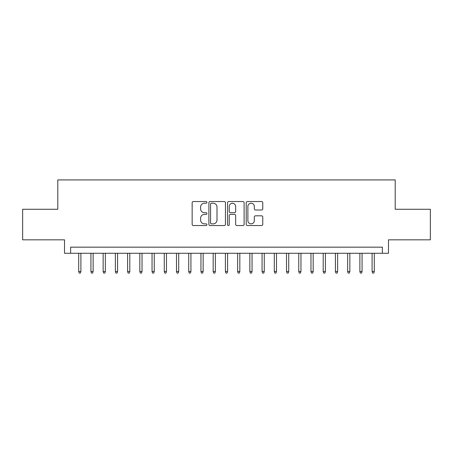 <?xml version="1.0" encoding="UTF-8"?>
<svg xmlns="http://www.w3.org/2000/svg" width="453" height="453" viewBox="0 0 453 453"><rect width="100%" height="100%" fill="white"/><g stroke="black" fill="none" stroke-linecap="round" stroke-linejoin="round"><path stroke-width="0.68" d="M206.942 202.383A0.838 0.838 0 0 0 206.098 201.54L193.352 201.54A1.2 1.2 0 0 0 192.151 202.74L192.151 224.343A1.2 1.2 0 0 0 193.352 225.543L206.098 225.543A0.838 0.838 0 0 0 206.942 224.699A0.838 0.838 0 0 0 206.098 223.861L204.45 223.861A3.839 3.839 0 0 1 200.611 220.022L200.611 218.221A3.839 3.839 0 0 1 204.45 214.382L206.098 214.382A0.838 0.838 0 0 0 206.942 213.544A0.838 0.838 0 0 0 206.098 212.7L204.45 212.7A3.839 3.839 0 0 1 200.611 208.861L200.611 207.061A3.839 3.839 0 0 1 204.45 203.221L206.098 203.221A0.838 0.838 0 0 0 206.942 202.383M261.568 209.999A1.2 1.2 0 0 0 262.768 208.799L262.768 202.74A1.2 1.2 0 0 0 261.568 201.54L247.412 201.54A1.2 1.2 0 0 0 246.211 202.74L246.211 224.343A1.2 1.2 0 0 0 247.412 225.543L261.568 225.543A1.2 1.2 0 0 0 262.768 224.343L262.768 217.021A1.2 1.2 0 0 0 261.568 215.821L255.509 215.821A1.2 1.2 0 0 0 254.309 217.021L254.309 220.651A3.211 3.211 0 0 1 251.098 223.861A3.211 3.211 0 0 1 247.887 220.651L247.887 206.432A3.211 3.211 0 0 1 251.098 203.221A3.211 3.211 0 0 1 254.309 206.432L254.309 208.799A1.2 1.2 0 0 0 255.509 209.999L261.568 209.999M382.366 253.272L388.481 253.272L388.481 239.824L430.35 239.824L430.35 209.263L395.203 209.263L395.203 179.926L57.797 179.926L57.797 209.263L22.65 209.263L22.65 239.824L64.519 239.824L64.519 253.272L382.366 253.272L382.366 247.162L70.634 247.162L70.634 253.272M225.452 202.74A1.2 1.2 0 0 0 224.252 201.54L210.09 201.54A1.2 1.2 0 0 0 208.89 202.74L208.89 224.343A1.2 1.2 0 0 0 210.09 225.543L224.252 225.543A1.2 1.2 0 0 0 225.452 224.343L225.452 202.74M228.748 201.54L242.91 201.54A1.2 1.2 0 0 1 244.11 202.74L244.11 224.343A1.2 1.2 0 0 1 242.91 225.543L236.851 225.543A1.2 1.2 0 0 1 235.651 224.343L235.651 215.583A1.2 1.2 0 0 0 234.45 214.382L230.43 214.382A1.2 1.2 0 0 0 229.229 215.583L229.229 224.699A0.838 0.838 0 0 1 228.391 225.543A0.838 0.838 0 0 1 227.548 224.699L227.548 202.74A1.2 1.2 0 0 1 228.748 201.54M211.409 203.221A0.838 0.838 0 0 0 210.571 204.06L210.571 223.023A0.838 0.838 0 0 0 211.409 223.861L213.148 223.861A3.839 3.839 0 0 0 216.993 220.022L216.993 207.061A3.839 3.839 0 0 0 213.148 203.221L211.409 203.221M235.651 206.494A3.211 3.211 0 0 0 232.44 203.284A3.211 3.211 0 0 0 229.229 206.494L229.229 211.5A1.2 1.2 0 0 0 230.43 212.7L234.45 212.7A1.2 1.2 0 0 0 235.651 211.5L235.651 206.494M80.9 271.489L80.413 273.074L79.19 273.074L78.703 271.489L80.9 271.489L80.9 253.272M78.703 271.489L78.703 253.272M93.125 271.489L92.639 273.074L91.415 273.074L90.928 271.489L93.125 271.489L93.125 253.272M90.928 271.489L90.928 253.272M105.351 271.489L104.864 273.074L103.641 273.074L103.148 271.489L105.351 271.489L105.351 253.272M103.148 271.489L103.148 253.272M117.576 271.489L117.089 273.074L115.866 273.074L115.373 271.489L117.576 271.489L117.576 253.272M115.373 271.489L115.373 253.272M129.801 271.489L129.315 273.074L128.091 273.074L127.599 271.489L129.801 271.489L129.801 253.272M127.599 271.489L127.599 253.272M142.027 271.489L141.54 273.074L140.317 273.074L139.824 271.489L142.027 271.489L142.027 253.272M139.824 271.489L139.824 253.272M154.252 271.489L153.76 273.074L152.542 273.074L152.049 271.489L154.252 271.489L154.252 253.272M152.049 271.489L152.049 253.272M166.478 271.489L165.985 273.074L164.762 273.074L164.275 271.489L166.478 271.489L166.478 253.272M164.275 271.489L164.275 253.272M178.703 271.489L178.21 273.074L176.987 273.074L176.5 271.489L178.703 271.489L178.703 253.272M176.5 271.489L176.5 253.272M190.928 271.489L190.436 273.074L189.212 273.074L188.725 271.489L190.928 271.489L190.928 253.272M188.725 271.489L188.725 253.272M203.148 271.489L202.661 273.074L201.438 273.074L200.951 271.489L203.148 271.489L203.148 253.272M200.951 271.489L200.951 253.272M215.373 271.489L214.886 273.074L213.663 273.074L213.176 271.489L215.373 271.489L215.373 253.272M213.176 271.489L213.176 253.272M227.599 271.489L227.112 273.074L225.888 273.074L225.401 271.489L227.599 271.489L227.599 253.272M225.401 271.489L225.401 253.272M239.824 271.489L239.337 273.074L238.114 273.074L237.627 271.489L239.824 271.489L239.824 253.272M237.627 271.489L237.627 253.272M252.049 271.489L251.562 273.074L250.339 273.074L249.852 271.489L252.049 271.489L252.049 253.272M249.852 271.489L249.852 253.272M264.275 271.489L263.788 273.074L262.564 273.074L262.072 271.489L264.275 271.489L264.275 253.272M262.072 271.489L262.072 253.272M276.5 271.489L276.013 273.074L274.79 273.074L274.297 271.489L276.5 271.489L276.5 253.272M274.297 271.489L274.297 253.272M288.725 271.489L288.238 273.074L287.015 273.074L286.523 271.489L288.725 271.489L288.725 253.272M286.523 271.489L286.523 253.272M300.951 271.489L300.458 273.074L299.24 273.074L298.748 271.489L300.951 271.489L300.951 253.272M298.748 271.489L298.748 253.272M313.176 271.489L312.683 273.074L311.46 273.074L310.973 271.489L313.176 271.489L313.176 253.272M310.973 271.489L310.973 253.272M325.401 271.489L324.909 273.074L323.685 273.074L323.199 271.489L325.401 271.489L325.401 253.272M323.199 271.489L323.199 253.272M337.627 271.489L337.134 273.074L335.911 273.074L335.424 271.489L337.627 271.489L337.627 253.272M335.424 271.489L335.424 253.272M349.852 271.489L349.359 273.074L348.136 273.074L347.649 271.489L349.852 271.489L349.852 253.272M347.649 271.489L347.649 253.272M362.072 271.489L361.585 273.074L360.362 273.074L359.875 271.489L362.072 271.489L362.072 253.272M359.875 271.489L359.875 253.272M374.297 271.489L373.81 273.074L372.587 273.074L372.1 271.489L374.297 271.489L374.297 253.272M372.1 271.489L372.1 253.272"/></g></svg>
